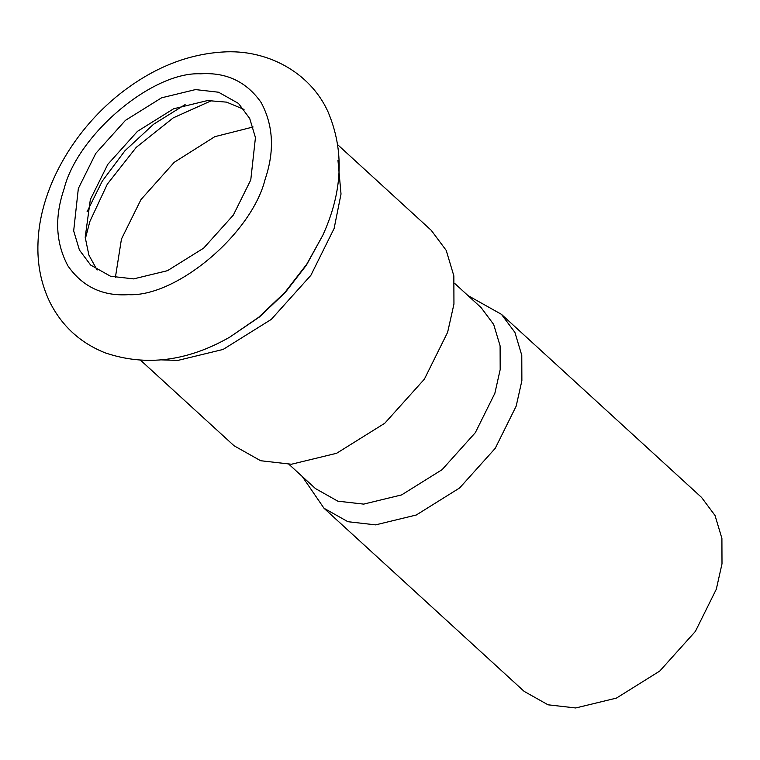 <?xml version="1.0" encoding="UTF-8"?>
<svg xmlns="http://www.w3.org/2000/svg" width="760" height="760" viewBox="0 0 760 760"><rect width="100%" height="100%" fill="white"/><g stroke="black" fill="none" stroke-linecap="round" stroke-linejoin="round"><path stroke-width="1.14" d="M524.125 691.353L548.017 704.805L575.719 707.968L616.408 698.107L659.746 671.07L695.371 631.417L716.3 589.247L722 563.825L721.905 538.413L715.027 515.48L701.556 497.42L501.429 314.317L514.9 332.376L521.778 355.309L521.873 380.722L516.173 406.144L495.244 448.315L459.619 487.967L416.28 515.005L375.592 524.875L347.89 521.702L323.998 508.25L524.125 691.353M288.981 464.341L315.505 488.604L337.801 501.163L363.651 504.117L401.631 494.903L442.082 469.67L475.332 432.659L494.864 393.3L500.184 369.578L500.099 345.857L493.677 324.453L481.108 307.601L454.594 283.337M78.337 188.527L95.779 153.387L125.466 120.337L161.585 97.812L195.491 89.585L218.576 92.226L238.488 103.436L249.717 118.484L255.445 137.589L250.772 179.949L233.329 215.099L203.642 248.14L167.523 270.665L133.618 278.892L110.542 276.25L90.62 265.041L79.401 249.992L73.672 230.888L78.337 188.527M337.867 144.884L431.233 230.309L446.205 250.373L453.844 275.851L453.948 304.085L447.621 332.329L424.365 379.183L384.778 423.244L336.623 453.283L291.412 464.246L260.642 460.731L234.089 445.787L140.724 360.363M97.09 270.037L88.882 255.056L85.196 237.329L90.345 199.509L107.787 164.369L137.475 131.328L173.593 108.794L207.499 100.567L226.613 102.144L244.036 109.43M63.973 189.24C77.33 134.824 152.494 71.345 200.649 73.805C226.442 72.153 246.63 81.757 261.202 102.619C273.381 125.495 274.702 151.041 265.145 179.236C251.778 233.652 176.614 297.131 128.459 294.671C102.666 296.324 82.479 286.719 67.906 265.858C55.727 242.982 54.416 217.445 63.973 189.24M322.705 235.486L306.726 264.252L285.01 292.296L258.666 317.3L229.624 337.221C187.331 361.342 145.93 366.586 105.44 352.944C80.418 343.045 61.864 326.078 49.789 302.024C41.05 283.755 37.117 263.995 38 242.744C39.862 184.956 78.033 122.521 130.549 85.965C159.847 65.398 190.494 54.083 222.49 52.032C266.637 48.953 309.823 71.981 327.873 111.473C344.489 150.404 342.76 191.739 322.705 235.486L306.356 265.231L285.209 292.534L259.559 316.882L229.624 337.221M337.972 160.445L341.022 194.028L334.115 228.484L310.859 275.338L271.272 319.399L223.117 349.438L177.906 360.401L161.538 359.879M115.377 277.514L121.448 239.058L140.989 199.557L174.23 162.307L214.795 136.677L253.099 126.986M85.32 238.83L89.851 221.511L107.331 184.138L136.249 147.355L173.242 117.866L211.907 100.472M87.058 211.764L102.287 181.089L124.953 150.755L153.558 124.26L185.107 104.605M467.913 295.535L501.429 314.317M302.309 476.539L323.998 508.25"/></g></svg>

